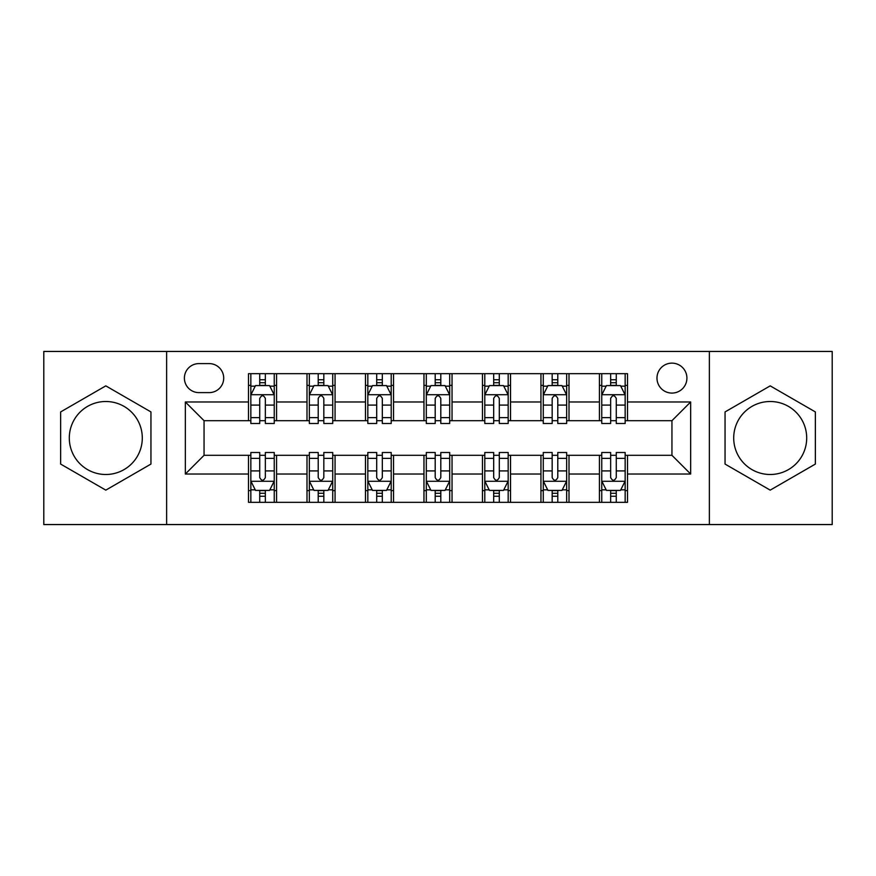 <?xml version="1.0" encoding="UTF-8"?>
<svg xmlns="http://www.w3.org/2000/svg" width="876" height="876" viewBox="0 0 876 876"><rect width="100%" height="100%" fill="white"/><g stroke="black" fill="none" stroke-linecap="round" stroke-linejoin="round"><path stroke-width="1.31" d="M770.201 401.504A36.496 36.496 0 0 0 733.705 438A36.496 36.496 0 0 0 770.201 474.496A36.496 36.496 0 0 0 806.697 438A36.496 36.496 0 0 0 770.201 401.504M671.947 363.135A14.969 14.969 0 0 0 656.978 378.114A14.969 14.969 0 0 0 671.947 393.083A14.969 14.969 0 0 0 686.915 378.114A14.969 14.969 0 0 0 671.947 363.135M105.799 474.496A36.496 36.496 0 0 1 69.303 438A36.496 36.496 0 0 1 105.799 401.504A36.496 36.496 0 0 1 142.295 438A36.496 36.496 0 0 1 105.799 474.496M709.374 524.56L832.2 524.56L832.2 351.44L709.374 351.44L709.374 524.56L166.626 524.56L166.626 351.44L43.8 351.44L43.8 524.56L166.626 524.56M198.907 392.612L209.2 392.612A14.509 14.509 0 0 0 223.709 378.114A14.509 14.509 0 0 0 209.2 363.606L198.907 363.606A14.509 14.509 0 0 0 184.398 378.114A14.509 14.509 0 0 0 198.907 392.612M709.374 351.44L166.626 351.44M248.499 474.025L185.34 474.025L185.34 401.975L248.499 401.975L248.499 420.688L204.053 420.688L204.053 455.312L248.499 455.312L248.499 502.331L627.501 502.331L627.501 455.312L671.947 455.312L671.947 420.688L627.501 420.688L627.501 401.975L690.66 401.975L690.66 474.025L627.501 474.025M627.501 401.975L627.501 373.669L248.499 373.669L248.499 401.975M599.425 373.669L599.425 420.688L601.757 420.688M610.649 420.688L616.266 420.688M625.157 420.688L627.501 420.688M599.425 420.688L566.673 420.688M540.941 373.669L540.941 420.688L543.273 420.688M552.165 420.688L557.782 420.688M540.941 420.688L508.179 420.688M482.446 373.669L482.446 420.688L484.789 420.688M493.681 420.688L499.298 420.688M482.446 420.688L449.695 420.688M423.962 373.669L423.962 420.688L426.305 420.688M435.197 420.688L440.803 420.688M423.962 420.688L391.211 420.688M365.478 373.669L365.478 420.688L367.821 420.688M376.702 420.688L382.319 420.688M365.478 420.688L332.727 420.688M306.994 373.669L306.994 420.688L309.327 420.688M318.218 420.688L323.835 420.688M306.994 420.688L274.243 420.688M248.499 420.688L250.843 420.688M259.734 420.688L265.351 420.688M248.499 455.312L250.843 455.312M259.734 455.312L265.351 455.312M274.243 455.312L276.575 455.312L276.575 502.331M309.327 455.312L276.575 455.312M318.218 455.312L323.835 455.312M332.727 455.312L335.059 455.312L335.059 502.331M367.821 455.312L335.059 455.312M376.702 455.312L382.319 455.312M391.211 455.312L393.554 455.312L393.554 502.331M426.305 455.312L393.554 455.312M435.197 455.312L440.803 455.312M449.695 455.312L452.038 455.312L452.038 502.331M484.789 455.312L452.038 455.312M493.681 455.312L499.298 455.312M508.179 455.312L510.522 455.312L510.522 502.331M543.273 455.312L510.522 455.312M552.165 455.312L557.782 455.312M566.673 455.312L569.006 455.312L569.006 502.331M601.757 455.312L569.006 455.312M610.649 455.312L616.266 455.312M625.157 455.312L627.501 455.312M276.575 373.669L276.575 420.688M248.499 385.363L250.843 385.363M259.734 385.363L265.351 385.363M274.243 385.363L276.575 385.363M248.499 490.637L250.843 490.637M259.734 490.637L265.351 490.637M274.243 490.637L276.575 490.637M306.994 455.312L306.994 502.331M335.059 373.669L335.059 420.688M306.994 385.363L309.327 385.363M318.218 385.363L323.835 385.363M332.727 385.363L335.059 385.363M306.994 490.637L309.327 490.637M318.218 490.637L323.835 490.637M332.727 490.637L335.059 490.637M365.478 455.312L365.478 502.331M365.478 490.637L367.821 490.637M376.702 490.637L382.319 490.637M391.211 490.637L393.554 490.637M393.554 373.669L393.554 420.688M365.478 385.363L367.821 385.363M376.702 385.363L382.319 385.363M391.211 385.363L393.554 385.363M423.962 455.312L423.962 502.331M423.962 490.637L426.305 490.637M435.197 490.637L440.803 490.637M449.695 490.637L452.038 490.637M452.038 373.669L452.038 420.688M423.962 385.363L426.305 385.363M435.197 385.363L440.803 385.363M449.695 385.363L452.038 385.363M482.446 455.312L482.446 502.331M482.446 490.637L484.789 490.637M493.681 490.637L499.298 490.637M508.179 490.637L510.522 490.637M510.522 373.669L510.522 420.688M482.446 385.363L484.789 385.363M493.681 385.363L499.298 385.363M508.179 385.363L510.522 385.363M540.941 455.312L540.941 502.331M540.941 490.637L543.273 490.637M552.165 490.637L557.782 490.637M566.673 490.637L569.006 490.637M569.006 373.669L569.006 420.688M540.941 385.363L543.273 385.363M552.165 385.363L557.782 385.363M566.673 385.363L569.006 385.363M599.425 455.312L599.425 502.331M599.425 490.637L601.757 490.637M610.649 490.637L616.266 490.637M625.157 490.637L627.501 490.637M599.425 385.363L601.757 385.363M610.649 385.363L616.266 385.363M625.157 385.363L627.501 385.363M204.053 420.688L185.34 401.975M204.053 455.312L185.34 474.025M690.66 401.975L671.947 420.688M690.66 474.025L671.947 455.312M105.799 490.133L150.946 464.072L150.946 411.928L105.799 385.867L60.641 411.928L60.641 464.072L105.799 490.133M815.359 411.928L770.201 385.867L725.054 411.928L725.054 464.072L770.201 490.133L815.359 464.072L815.359 411.928M265.351 379.746L259.734 379.746M274.243 417.633L265.351 417.633L265.351 423.491L274.243 423.491L274.243 394.956L269.556 385.593L255.518 385.593L250.843 394.956L250.843 423.491L259.734 423.491L259.734 417.633L250.843 417.633M250.843 394.956L250.843 373.669M274.243 394.956L274.243 373.669M259.734 385.593L259.734 373.669M265.351 373.669L265.351 385.593M265.351 417.633L265.351 398.46C263.479 394.857 261.606 394.857 259.734 398.46L259.734 417.633M259.734 496.254L265.351 496.254M250.843 458.367L259.734 458.367L259.734 452.509L250.843 452.509L250.843 481.044L255.518 490.407L269.556 490.407L274.243 481.044L274.243 452.509L265.351 452.509L265.351 458.367L274.243 458.367M274.243 481.044L274.243 502.331M250.843 481.044L250.843 502.331M265.351 490.407L265.351 502.331M259.734 502.331L259.734 490.407M259.734 458.367L259.734 477.54C261.606 481.143 263.468 481.143 265.351 477.54L265.351 458.367M323.835 379.746L318.218 379.746M332.727 417.633L323.835 417.633L323.835 423.491L332.727 423.491L332.727 394.956L328.04 385.593L314.013 385.593L309.327 394.956L309.327 423.491L318.218 423.491L318.218 417.633L309.327 417.633M309.327 394.956L309.327 373.669M332.727 394.956L332.727 373.669M318.218 385.593L318.218 373.669M323.835 373.669L323.835 385.593M323.835 417.633L323.835 398.46C321.963 394.857 320.09 394.857 318.218 398.46L318.218 417.633M382.319 379.746L376.702 379.746M391.211 417.633L382.319 417.633L382.319 423.491L391.211 423.491L391.211 394.956L386.535 385.593L372.497 385.593L367.821 394.956L367.821 423.491L376.702 423.491L376.702 417.633L367.821 417.633M367.821 394.956L367.821 373.669M391.211 394.956L391.211 373.669M376.702 385.593L376.702 373.669M382.319 373.669L382.319 385.593M382.319 417.633L382.319 398.46C380.447 394.857 378.585 394.857 376.702 398.46L376.702 417.633M440.803 379.746L435.197 379.746M449.695 417.633L440.803 417.633L440.803 423.491L449.695 423.491L449.695 394.956L445.019 385.593L430.981 385.593L426.305 394.956L426.305 423.491L435.197 423.491L435.197 417.633L426.305 417.633M426.305 394.956L426.305 373.669M449.695 394.956L449.695 373.669M435.197 385.593L435.197 373.669M440.803 373.669L440.803 385.593M440.803 417.633L440.803 398.46C438.942 394.857 437.069 394.857 435.197 398.46L435.197 417.633M318.218 496.254L323.835 496.254M309.327 458.367L318.218 458.367L318.218 452.509L309.327 452.509L309.327 481.044L314.013 490.407L328.04 490.407L332.727 481.044L332.727 452.509L323.835 452.509L323.835 458.367L332.727 458.367M332.727 481.044L332.727 502.331M309.327 481.044L309.327 502.331M323.835 490.407L323.835 502.331M318.218 502.331L318.218 490.407M318.218 458.367L318.218 477.54C320.09 481.143 321.963 481.143 323.835 477.54L323.835 458.367M376.702 496.254L382.319 496.254M367.821 458.367L376.702 458.367L376.702 452.509L367.821 452.509L367.821 481.044L372.497 490.407L386.535 490.407L391.211 481.044L391.211 452.509L382.319 452.509L382.319 458.367L391.211 458.367M391.211 481.044L391.211 502.331M367.821 481.044L367.821 502.331M382.319 490.407L382.319 502.331M376.702 502.331L376.702 490.407M376.702 458.367L376.702 477.54C378.574 481.143 380.447 481.143 382.319 477.54L382.319 458.367M435.197 496.254L440.803 496.254M426.305 458.367L435.197 458.367L435.197 452.509L426.305 452.509L426.305 481.044L430.981 490.407L445.019 490.407L449.695 481.044L449.695 452.509L440.803 452.509L440.803 458.367L449.695 458.367M449.695 481.044L449.695 502.331M426.305 481.044L426.305 502.331M440.803 490.407L440.803 502.331M435.197 502.331L435.197 490.407M435.197 458.367L435.197 477.54C437.058 481.143 438.931 481.143 440.803 477.54L440.803 458.367M499.298 379.746L493.681 379.746M508.179 417.633L499.298 417.633L499.298 423.491L508.179 423.491L508.179 394.956L503.503 385.593L489.465 385.593L484.789 394.956L484.789 423.491L493.681 423.491L493.681 417.633L484.789 417.633M484.789 394.956L484.789 373.669M508.179 394.956L508.179 373.669M493.681 385.593L493.681 373.669M499.298 373.669L499.298 385.593M499.298 417.633L499.298 398.46C497.426 394.857 495.553 394.857 493.681 398.46L493.681 417.633M493.681 496.254L499.298 496.254M484.789 458.367L493.681 458.367L493.681 452.509L484.789 452.509L484.789 481.044L489.465 490.407L503.503 490.407L508.179 481.044L508.179 452.509L499.298 452.509L499.298 458.367L508.179 458.367M508.179 481.044L508.179 502.331M484.789 481.044L484.789 502.331M499.298 490.407L499.298 502.331M493.681 502.331L493.681 490.407M493.681 458.367L493.681 477.54C495.553 481.143 497.415 481.143 499.298 477.54L499.298 458.367M557.782 379.746L552.165 379.746M566.673 417.633L557.782 417.633L557.782 423.491L566.673 423.491L566.673 394.956L561.987 385.593L547.96 385.593L543.273 394.956L543.273 423.491L552.165 423.491L552.165 417.633L543.273 417.633M543.273 394.956L543.273 373.669M566.673 394.956L566.673 373.669M552.165 385.593L552.165 373.669M557.782 373.669L557.782 385.593M557.782 417.633L557.782 398.46C555.91 394.857 554.037 394.857 552.165 398.46L552.165 417.633M616.266 379.746L610.649 379.746M625.157 417.633L616.266 417.633L616.266 423.491L625.157 423.491L625.157 394.956L620.482 385.593L606.444 385.593L601.757 394.956L601.757 423.491L610.649 423.491L610.649 417.633L601.757 417.633M601.757 394.956L601.757 373.669M625.157 394.956L625.157 373.669M610.649 385.593L610.649 373.669M616.266 373.669L616.266 385.593M616.266 417.633L616.266 398.46C614.394 394.857 612.532 394.857 610.649 398.46L610.649 417.633M552.165 496.254L557.782 496.254M543.273 458.367L552.165 458.367L552.165 452.509L543.273 452.509L543.273 481.044L547.96 490.407L561.987 490.407L566.673 481.044L566.673 452.509L557.782 452.509L557.782 458.367L566.673 458.367M566.673 481.044L566.673 502.331M543.273 481.044L543.273 502.331M557.782 490.407L557.782 502.331M552.165 502.331L552.165 490.407M552.165 458.367L552.165 477.54C554.037 481.143 555.91 481.143 557.782 477.54L557.782 458.367M610.649 496.254L616.266 496.254M601.757 458.367L610.649 458.367L610.649 452.509L601.757 452.509L601.757 481.044L606.444 490.407L620.482 490.407L625.157 481.044L625.157 452.509L616.266 452.509L616.266 458.367L625.157 458.367M625.157 481.044L625.157 502.331M601.757 481.044L601.757 502.331M616.266 490.407L616.266 502.331M610.649 502.331L610.649 490.407M610.649 458.367L610.649 477.54C612.521 481.143 614.394 481.143 616.266 477.54L616.266 458.367M306.994 474.025L276.575 474.025M306.994 401.975L276.575 401.975M365.478 401.975L335.059 401.975M365.478 474.025L335.059 474.025M423.962 401.975L393.554 401.975M423.962 474.025L393.554 474.025M482.446 401.975L452.038 401.975M482.446 474.025L452.038 474.025M540.941 401.975L510.522 401.975M540.941 474.025L510.522 474.025M599.425 401.975L569.006 401.975M599.425 474.025L569.006 474.025M274.122 394.715L250.963 394.715M250.843 386.163L255.244 386.163M269.841 386.163L274.243 386.163M259.734 405.084L250.843 405.084M274.243 405.084L265.351 405.084M265.351 382.724L259.734 382.724M250.963 481.285L274.122 481.285M274.243 489.837L269.841 489.837M255.244 489.837L250.843 489.837M265.351 470.916L274.243 470.916M250.843 470.916L259.734 470.916M259.734 493.276L265.351 493.276M332.606 394.715L309.447 394.715M309.327 386.163L313.728 386.163M328.325 386.163L332.727 386.163M318.218 405.084L309.327 405.084M332.727 405.084L323.835 405.084M323.835 382.724L318.218 382.724M391.09 394.715L367.931 394.715M367.821 386.163L372.212 386.163M386.809 386.163L391.211 386.163M376.702 405.084L367.821 405.084M391.211 405.084L382.319 405.084M382.319 382.724L376.702 382.724M449.585 394.715L426.415 394.715M426.305 386.163L430.696 386.163M445.304 386.163L449.695 386.163M435.197 405.084L426.305 405.084M449.695 405.084L440.803 405.084M440.803 382.724L435.197 382.724M309.447 481.285L332.606 481.285M332.727 489.837L328.325 489.837M313.728 489.837L309.327 489.837M323.835 470.916L332.727 470.916M309.327 470.916L318.218 470.916M318.218 493.276L323.835 493.276M367.931 481.285L391.09 481.285M391.211 489.837L386.809 489.837M372.212 489.837L367.821 489.837M382.319 470.916L391.211 470.916M367.821 470.916L376.702 470.916M376.702 493.276L382.319 493.276M426.415 481.285L449.585 481.285M449.695 489.837L445.304 489.837M430.696 489.837L426.305 489.837M440.803 470.916L449.695 470.916M426.305 470.916L435.197 470.916M435.197 493.276L440.803 493.276M508.069 394.715L484.91 394.715M484.789 386.163L489.191 386.163M503.788 386.163L508.179 386.163M493.681 405.084L484.789 405.084M508.179 405.084L499.298 405.084M499.298 382.724L493.681 382.724M484.91 481.285L508.069 481.285M508.179 489.837L503.788 489.837M489.191 489.837L484.789 489.837M499.298 470.916L508.179 470.916M484.789 470.916L493.681 470.916M493.681 493.276L499.298 493.276M566.553 394.715L543.394 394.715M543.273 386.163L547.675 386.163M562.272 386.163L566.673 386.163M552.165 405.084L543.273 405.084M566.673 405.084L557.782 405.084M557.782 382.724L552.165 382.724M625.037 394.715L601.878 394.715M601.757 386.163L606.159 386.163M620.755 386.163L625.157 386.163M610.649 405.084L601.757 405.084M625.157 405.084L616.266 405.084M616.266 382.724L610.649 382.724M543.394 481.285L566.553 481.285M566.673 489.837L562.272 489.837M547.675 489.837L543.273 489.837M557.782 470.916L566.673 470.916M543.273 470.916L552.165 470.916M552.165 493.276L557.782 493.276M601.878 481.285L625.037 481.285M625.157 489.837L620.755 489.837M606.159 489.837L601.757 489.837M616.266 470.916L625.157 470.916M601.757 470.916L610.649 470.916M610.649 493.276L616.266 493.276"/></g></svg>

